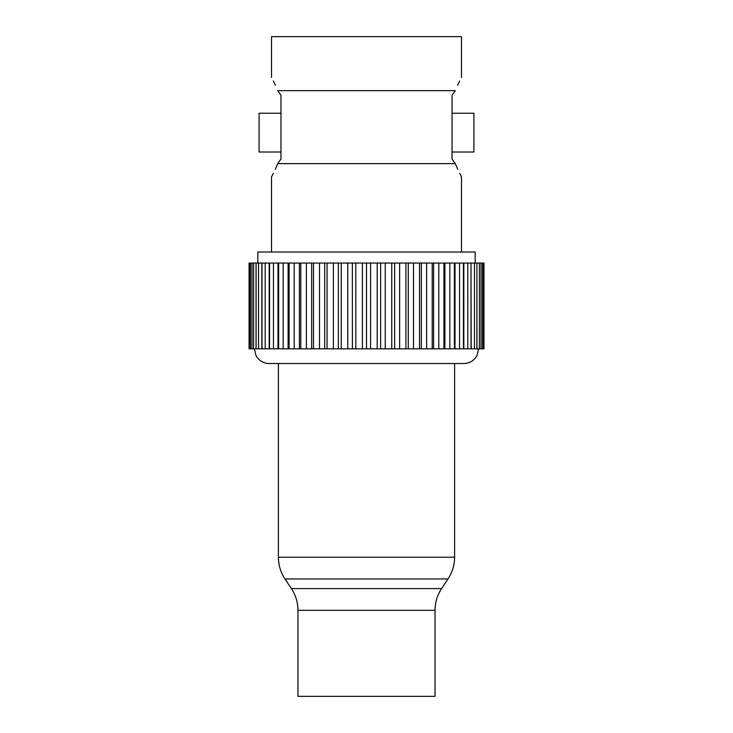 <?xml version="1.0" encoding="UTF-8"?>
<svg xmlns="http://www.w3.org/2000/svg" width="733" height="733" viewBox="0 0 733 733"><rect width="100%" height="100%" fill="white"/><g stroke="black" fill="none" stroke-linecap="round" stroke-linejoin="round"><path stroke-width="1.1" d="M280.968 95.29L277.734 90.681L280.968 95.29L280.968 159.024L277.734 163.633L455.266 163.633C463.32 181.115 463.32 181.115 455.266 163.633L457.749 169.323M277.734 90.681C269.68 73.199 269.68 73.199 277.734 90.681L455.266 90.681L452.032 95.29L452.032 159.024L455.266 163.633M380.61 348.826L467.801 348.826L467.801 263.055L470.998 263.055L470.998 348.826L467.801 348.826M463.824 348.826L463.824 263.055L467.801 263.055M455.019 348.826L455.019 263.055L463.448 263.055L463.448 348.826M444.894 348.826L444.894 263.055L454.368 263.055L454.368 348.826M433.606 348.826L433.606 263.055L443.905 263.055L443.905 348.826M421.338 348.826L421.338 263.055L432.213 263.055L432.213 348.826M408.29 348.826L408.29 263.055L419.496 263.055L419.496 348.826M394.647 348.826L394.647 263.055L405.935 263.055L405.935 348.826M341.239 348.826L333.368 348.826L333.368 263.055L347.754 263.055L347.754 348.826L341.239 348.826L341.239 263.055M333.368 348.826L319.496 348.826L319.496 263.055L333.368 263.055M319.496 348.826L306.376 348.826L306.376 263.055L319.496 263.055M306.376 348.826L294.199 348.826L294.199 263.055L306.376 263.055M294.199 348.826L283.167 348.826L283.167 263.055L294.199 263.055M283.167 348.826L273.446 348.826L273.446 263.055L283.167 263.055M273.446 348.826L265.199 348.826L265.199 263.055L273.446 263.055M265.199 348.826L258.538 348.826L258.538 263.055L265.199 263.055M258.538 348.826L253.591 348.826L253.591 263.055L258.538 263.055M253.591 348.826L250.411 348.826L250.411 263.055L253.591 263.055M250.411 348.826L249.073 348.826L249.073 263.055L250.411 263.055M280.968 132.618L280.968 127.157M280.968 113.23L259.088 113.23L259.088 152.015L280.968 152.015M452.032 132.618L452.032 113.23L473.912 113.23L473.912 152.015L452.032 152.015M366.5 363.513L454.607 363.513L454.607 557.236L278.393 557.236L278.393 363.513L269.093 363.513L463.907 363.513C468.735 363.403 472.657 361.442 475.644 357.649L477.137 355.184L478.585 348.826M257.814 263.055L257.814 252.015L475.186 252.015L475.186 263.055M461.488 252.015L461.488 176.891L461.02 175.993M460.929 175.819L459.655 173.3M271.512 77.432L271.512 36.65L461.488 36.65L461.488 77.432M457.603 85.321L459.683 80.969M455.266 90.681C463.32 73.199 463.32 73.199 455.266 90.681M459.554 348.826L459.554 263.055M449.833 348.826L449.833 263.055M438.801 348.826L438.801 263.055M426.624 348.826L426.624 263.055M413.504 348.826L413.504 263.055M399.632 348.826L399.632 263.055M391.761 348.826L391.761 263.055L385.246 263.055L385.246 348.826M370.568 348.826L377.183 348.826L377.183 263.055L370.568 263.055L370.568 348.826L362.432 348.826L362.432 263.055L355.817 263.055L355.817 348.826L362.432 348.826M327.065 348.826L327.065 263.055M313.504 348.826L313.504 263.055M300.787 348.826L300.787 263.055M289.095 348.826L289.095 263.055M278.632 348.826L278.632 263.055M269.552 348.826L269.552 263.055M262.002 348.826L262.002 263.055M256.101 348.826L256.101 263.055M251.941 348.826L251.941 263.055L251.941 348.826M249.586 348.826L249.586 263.055M249.073 263.055L249.073 348.826M474.462 348.826L474.462 263.055L476.899 263.055L476.899 348.826L470.998 348.826M476.899 348.826L479.409 348.826L479.409 263.055L483.972 263.055L483.972 348.826L483.927 263.055M479.409 348.826L481.059 348.826L481.059 263.055L481.059 348.826L482.589 348.826L482.589 263.055M482.589 348.826L483.413 348.826L483.413 263.055M275.397 85.321L273.317 80.969M277.734 163.633C269.68 181.115 269.68 181.115 277.734 163.633L275.251 169.323M271.512 252.015L271.512 176.891L271.98 175.993M272.071 175.819L273.345 173.3M471.172 348.826L470.998 263.055M471.172 263.055L474.462 263.055M476.954 348.826L476.899 263.055M476.954 263.055L479.409 263.055M352.39 263.055L347.754 263.055M352.39 348.826L352.353 263.055L355.817 263.055M366.5 348.826L366.5 263.055L362.432 263.055M366.5 263.055L370.568 263.055M380.61 263.055L377.183 263.055M377.183 348.826L380.647 348.826L380.647 263.055L385.246 263.055M394.647 263.055L391.761 263.055M408.29 263.055L405.935 263.055M421.338 263.055L419.496 263.055M433.606 263.055L432.213 263.055M444.894 263.055L443.905 263.055M455.019 263.055L454.368 263.055M347.754 348.826L355.817 348.826M483.413 348.826L483.927 348.826M435.026 696.35L297.974 696.35L297.974 610.314L435.026 610.314L435.026 696.35M454.607 557.236C454.552 565.125 452.362 572.363 448.028 578.951L284.972 578.951L291.395 588.59C295.729 595.187 297.928 602.425 297.974 610.314M448.028 578.951L441.605 588.59L291.395 588.59M254.415 348.826L255.863 355.184L257.356 357.649C260.343 361.442 264.265 363.403 269.093 363.513M256.046 348.826L256.046 263.055M261.828 348.826L261.828 263.055M269.176 348.826L269.176 263.055M277.981 348.826L277.981 263.055M288.106 348.826L288.106 263.055M299.394 348.826L299.394 263.055M311.662 348.826L311.662 263.055M324.71 348.826L324.71 263.055M338.353 348.826L338.353 263.055M441.605 588.59C437.271 595.187 435.072 602.425 435.026 610.314M278.393 557.236C278.448 565.125 280.638 572.363 284.972 578.951"/></g></svg>
